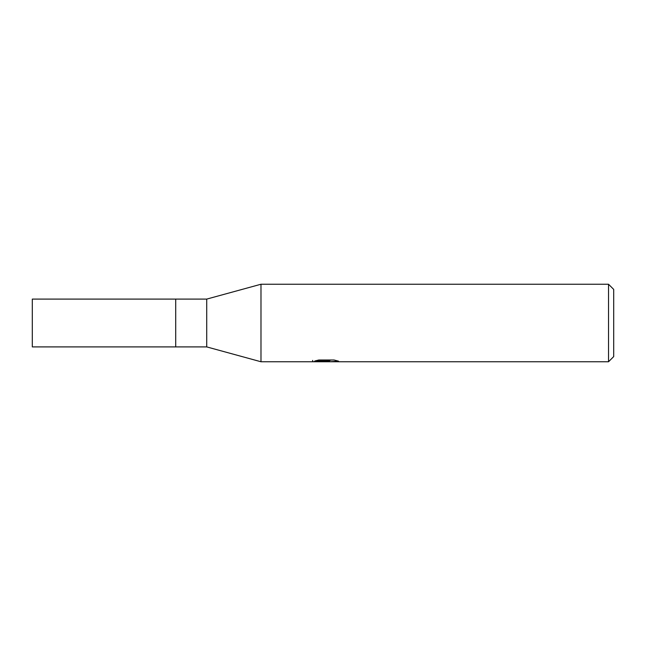 <?xml version="1.0" encoding="UTF-8"?>
<svg xmlns="http://www.w3.org/2000/svg" width="646" height="646" viewBox="0 0 646 646"><rect width="100%" height="100%" fill="white"/><g stroke="black" fill="none" stroke-linecap="round" stroke-linejoin="round"><path stroke-width="0.97" d="M608.532 361.76L260.984 361.76L206.72 346.902L175.712 346.902L175.712 299.098L206.72 299.098L260.984 284.24L608.532 284.24L613.7 289.408L613.7 356.592L608.532 361.76L608.532 284.24M206.72 346.902L206.72 299.098M260.984 361.76L260.984 284.24M314.747 361.025L318.777 360.008L334.063 360.008L338.504 361.146L329.646 361.76L312.406 361.76L327.134 361.025L314.739 361.025M323.638 361.76L321.078 361.38M329.541 361.146L325.616 361.76M329.541 361.736L329.541 360.444L331.471 360.008M327.134 360.008L327.134 361.025M312.664 360.387L312.664 361.679M175.712 346.902L32.3 346.902L32.3 299.098L175.712 299.098M327.134 360.468L329.541 360.468"/></g></svg>

